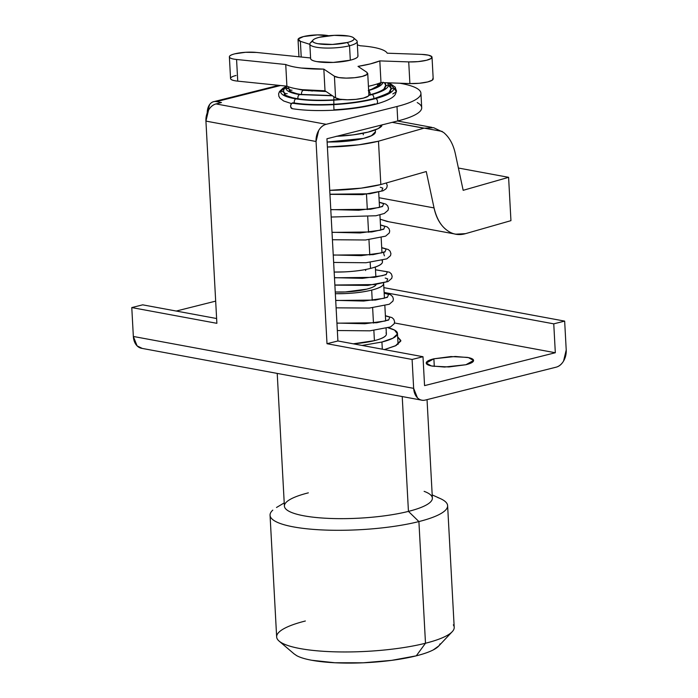 <?xml version="1.0" encoding="UTF-8"?>
<svg xmlns="http://www.w3.org/2000/svg" width="698" height="698" viewBox="0 0 698 698"><rect width="100%" height="100%" fill="white"/><g stroke="black" fill="none" stroke-linecap="round" stroke-linejoin="round"><path stroke-width="1.05" d="M375.428 131.782L371.476 135.7L363.466 138.422C370.987 136.529 374.966 134.461 375.402 132.219M442.218 131.416L392.232 122.342L423.913 128.205L392.232 122.333L423.922 128.205L433.624 127.69L443.466 132.376C449.364 137.201 453.334 144.39 455.384 153.935L463.167 190.318L455.384 153.935M378.482 141.197L358.755 144.826L327.397 147.008A59.269 12.852 176.9 0 0 378.482 141.197L380.829 184.534L426.26 171.534L434.043 207.917L379.005 197.726L434.043 207.917C436.093 217.471 440.063 224.651 445.961 229.476C440.421 225.061 436.451 217.872 434.043 207.917L426.26 171.534L380.829 184.534L378.482 141.197L423.913 128.205L378.482 141.197M327.126 142.052L336.872 141.903C347.081 141.476 355.945 140.315 363.466 138.422L327.126 142.034M329.744 190.336L361.102 188.163L380.829 184.534A59.269 12.852 -3.1 0 1 329.744 190.336M458.394 168.026L508.598 177.327L463.167 190.318L508.598 177.327L458.394 168.026M447.209 230.445L445.961 229.476C451.859 234.301 458.377 235.697 465.514 233.656L510.945 220.655L508.598 177.327L510.945 220.655L465.514 233.656L455.803 234.17L387.006 221.432L380.166 219.189M388.934 221.79L380.166 219.224M336.768 136.285A44.454 9.641 -3.1 0 0 368.082 132.123A44.454 9.641 -3.1 0 0 381.806 125.937M311.151 91.002L311.544 90.487M311.168 91.002L311.578 90.496M382.399 124.68L378.307 128.554L368.082 132.123L353.284 134.845L336.166 136.311M384.319 349.628L396.08 345.519L400.792 341.069L397.668 336.916L400.827 340.467L395.426 345.85L384.458 349.593M434.296 366.441L433.877 358.798L455.27 356.469L468.471 357.612L473.567 360.482L465.915 364.731C470.731 363.518 473.27 362.192 473.549 360.761C473.829 359.322 471.752 358.196 467.328 357.376L450.899 356.565L433.877 358.798C429.061 360.011 426.522 361.328 426.242 362.768C425.963 364.199 428.04 365.324 432.463 366.145L448.893 366.956L465.915 364.731L444.521 367.052L431.32 365.918L426.225 363.047L433.877 358.798L434.296 366.441M176.219 311.046L215.673 301.126L176.219 311.046M142.27 348.424L137.087 345.876L133.344 336.462L131.782 307.574L142.68 304.834L216.616 318.524L142.68 304.834L131.782 307.574L216.877 323.322L131.782 307.574L133.344 336.462A14.815 10.767 100.5 0 0 141.371 348.258M399.71 83.219L401.42 83.533L399.71 83.219M207.219 112.832L209.636 104.543C211.433 102.083 213.719 101.114 216.485 101.62L221.484 102.554L216.485 101.62L280.544 85.514L216.485 101.62A14.815 9.659 75.9 0 0 213.501 101.734A14.815 9.659 75.9 0 0 207.227 112.823M417.212 102.571C420.58 104.395 422.054 106.393 421.644 108.539C421.226 110.694 418.948 112.849 414.813 114.996C410.686 117.142 405.006 119.131 397.773 120.946L326.943 138.754L397.773 120.946L396.996 106.497C404.221 104.683 409.901 102.702 414.036 100.556C418.172 98.401 420.44 96.254 420.859 94.099C421.278 91.944 419.795 89.955 416.427 88.123C413.059 86.29 408.06 84.763 401.42 83.533A74.093 16.071 176.9 0 1 420.92 93.27A74.093 16.071 176.9 0 1 396.996 106.497L326.167 124.305L396.996 106.497L397.773 120.946A74.093 16.071 -3.1 0 0 421.705 107.719M221.484 102.554L216.04 103.923L326.167 124.305L216.04 103.923C213.03 104.674 210.543 106.733 208.562 110.092L205.927 121.103L216.877 323.322L205.927 121.103L316.054 141.493L327.004 343.713L412.099 359.461L413.661 388.358L133.344 336.462L413.661 388.358L412.099 359.461L327.004 343.713L337.902 340.973L326.943 138.754L337.902 340.973L422.997 356.722L337.902 340.973L327.004 343.713L316.054 141.493A14.815 10.767 -79.5 0 1 326.167 124.305C323.157 125.064 320.661 127.123 318.689 130.474L316.054 141.493L205.927 121.103A14.815 10.767 100.5 0 1 216.04 103.923L221.484 102.554M555.32 352.743L424.559 385.619L422.997 356.722L412.099 359.461L422.997 356.722L424.559 385.619L555.32 352.743L394.483 322.965L555.32 352.743L553.758 323.846L555.32 352.743M384.136 292.453L553.758 323.846L384.136 292.453M383.874 287.646L564.656 321.106L553.758 323.846L564.656 321.106L383.874 287.646M566.218 350.003L564.656 321.106L566.218 350.003A14.815 10.767 -79.5 0 1 556.105 367.183L425.344 400.059L556.105 367.183C559.115 366.424 561.602 364.373 563.583 361.014L566.218 350.003M425.344 400.059A14.815 10.767 -79.5 0 1 421.697 400.155A14.815 10.767 -79.5 0 1 413.661 388.358L417.404 397.764C419.69 400.05 422.334 400.818 425.344 400.059M272.787 510.133A88.908 19.282 -3.1 0 0 313.315 529.381A88.908 19.282 -3.1 0 0 418.905 521.572L408.443 511.39A74.093 16.071 176.9 0 1 320.452 517.89A74.093 16.071 176.9 0 1 286.677 501.853A74.093 16.071 176.9 0 1 308.333 492.849M285.142 508.17A74.093 16.071 -3.1 0 0 333.504 518.553A74.093 16.071 -3.1 0 0 408.443 511.39L402.223 396.551L408.443 511.39A74.093 16.071 -3.1 0 0 431.634 496.069M388.158 327.816L394.562 330.084L397.441 333.976L393 338.164L381.928 342.029L382.312 349.192L381.928 342.029L362.061 345.449M383.586 283.004L383.612 283.885C383.185 286.128 379.206 288.195 371.685 290.089L372.235 300.376L371.685 290.089A37.046 8.036 176.9 0 1 335.337 293.701M353.24 343.809A37.046 8.036 -3.1 0 0 374.416 340.641L373.866 330.459L374.416 340.641A37.046 8.036 -3.1 0 0 386.011 332.981M373.465 323.069L372.636 307.757L373.465 323.069M376.222 284.199C375.873 285.997 372.697 287.646 366.677 289.164L345.397 291.947L335.249 292A29.639 6.43 -3.1 0 0 366.677 289.164A29.639 6.43 -3.1 0 0 376.065 284.644M365.612 269.498L365.665 270.554M382.443 262.221C382.007 264.463 378.028 266.531 370.507 268.416C362.986 270.309 354.122 271.47 343.913 271.906L334.168 272.054A37.046 8.036 -3.1 0 0 370.507 268.416L370.184 262.361L370.507 268.416A37.046 8.036 -3.1 0 0 382.103 260.764M369.783 254.979L368.954 239.667L369.783 254.979M368.553 232.277L367.724 216.965L368.553 232.277M367.323 209.575L366.485 194.184L367.323 209.575M363.187 133.222L363.274 134.775M310.854 59.164A23.706 5.139 -3.1 0 0 326.332 62.488A23.706 5.139 -3.1 0 0 350.309 60.194L349.532 45.754A23.706 5.139 176.9 0 1 325.547 48.049A23.706 5.139 176.9 0 1 310.069 44.724A23.706 5.139 176.9 0 1 312.713 41.4M347.368 42.491A20.748 4.502 176.9 0 1 324.361 44.419A20.748 4.502 176.9 0 1 312.687 40.65A20.748 4.502 176.9 0 1 319.335 37.299L334.229 35.354L348.607 36.06C352.481 36.776 354.296 37.762 354.052 39.018C353.807 40.275 351.583 41.435 347.368 42.491L332.475 44.445L318.096 43.73C314.231 43.014 312.416 42.028 312.66 40.772C312.896 39.524 315.13 38.364 319.335 37.299A20.748 4.502 176.9 0 1 352.918 37.404A20.748 4.502 176.9 0 1 347.368 42.491L349.532 45.754L347.368 42.491M309.895 43.642A23.706 5.139 -3.1 0 0 323.235 47.953A23.706 5.139 -3.1 0 0 349.532 45.754A23.706 5.139 -3.1 0 0 355.867 39.934M296.353 655.474A74.093 16.071 -3.1 0 0 416.27 655.832L425.492 643.242A88.908 19.282 176.9 0 1 281.599 642.806A88.908 19.282 176.9 0 1 305.358 621.002M277.534 639.377A88.908 19.282 -3.1 0 0 335.564 651.845A88.908 19.282 -3.1 0 0 425.492 643.242L418.905 521.572A88.908 19.282 176.9 0 1 328.976 530.183A88.908 19.282 176.9 0 1 270.946 517.715M446.737 503.188A88.908 19.282 176.9 0 1 418.905 521.572L425.492 643.242A88.908 19.282 -3.1 0 0 453.325 624.858M453.997 628.898A88.908 19.282 176.9 0 1 425.492 643.242L416.27 655.832A74.093 16.071 -3.1 0 0 440.019 643.879M293.971 653.782L296.72 655.675C300.088 657.507 305.087 659.034 311.727 660.264L335.031 662.768L363.082 662.803L391.604 660.369L416.27 655.832C423.494 654.017 429.174 652.028 433.31 649.882L438.824 645.92M356.948 40.85A23.706 5.139 176.9 0 1 349.532 45.754L350.309 60.194A23.706 5.139 -3.1 0 0 357.734 55.299M310.636 58.231C310.366 59.67 312.434 60.796 316.857 61.616L333.295 62.427L350.309 60.194C355.125 58.99 357.673 57.664 357.952 56.233M383.516 282.873A37.046 8.036 176.9 0 1 371.685 290.089C364.155 291.973 355.291 293.143 345.091 293.57L335.337 293.718M353.275 343.817L374.416 340.641C381.946 338.748 385.915 336.68 386.352 334.438M388.149 327.816A48.162 10.444 176.9 0 1 397.005 332.074A48.162 10.444 176.9 0 1 381.928 342.029M424.131 491.348A74.093 16.071 176.9 0 1 408.443 511.39L418.905 521.572A88.908 19.282 -3.1 0 0 437.733 497.526M234.886 53.816A17.049 3.699 176.9 0 1 256.515 52.446L310.593 57.969L256.515 52.446L245.495 52.298L234.886 53.816A17.049 3.699 176.9 0 0 229.38 56.878A17.049 3.699 176.9 0 0 236.57 59.478L237.748 81.142L236.57 59.478C232.146 59.025 229.755 58.222 229.415 57.062C229.066 55.901 230.89 54.819 234.886 53.816M328.61 35.746L317.398 34.9L303.534 36.558L298.221 39.009L300.376 41.322L309.851 44.34L300.376 41.322L301.222 57.018L300.376 41.322A17.049 3.699 176.9 0 1 298.029 39.585A17.049 3.699 176.9 0 1 303.534 36.558A17.049 3.699 176.9 0 1 328.601 35.746M367.061 72.444L358.013 66.38L370.333 63.902L379.817 60.901L408.723 61.904L409.892 83.568L380.986 82.565L379.817 60.901L380.986 82.565A53.345 11.569 176.9 0 1 371.511 85.566A53.345 11.569 176.9 0 1 368.422 86.299A53.345 11.569 -3.1 0 0 371.511 85.566A53.345 11.569 -3.1 0 0 380.986 82.565L409.892 83.568L408.723 61.904L418.093 61.625L426.522 60.272L431.102 58.51L431.783 56.66L428.398 55.159L421.758 54.392L387.224 53.196C386.256 51.39 383.394 49.828 378.621 48.52C373.849 47.211 367.706 46.295 360.194 45.771L357.367 44.873L360.194 45.771A53.345 11.569 176.9 0 1 387.224 53.196L421.758 54.392A17.049 3.699 176.9 0 1 431.896 57.725A17.049 3.699 176.9 0 1 426.522 60.272A17.049 3.699 176.9 0 1 408.723 61.904L379.817 60.901A53.345 11.569 176.9 0 1 370.333 63.902A53.345 11.569 176.9 0 1 358.013 66.38L367.061 72.444L367.087 74.459L362.218 76.44A17.04 3.699 176.9 0 1 334.412 76.213L323.837 69.128A53.345 11.569 176.9 0 1 285.735 64.504L236.57 59.478L285.735 64.504L286.904 86.168L285.735 64.504C289.26 66.022 294.39 67.191 301.117 68.011L323.837 69.128L325.006 90.801L323.837 69.128L334.412 76.213L335.581 97.877L334.412 76.213L338.818 77.565L346.208 78.106L354.715 77.696L362.218 76.44A17.04 3.699 176.9 0 0 367.689 73.665M230.549 78.551A17.049 3.699 -3.1 0 0 237.748 81.142L286.904 86.168A53.345 11.569 -3.1 0 0 325.006 90.801L335.581 97.877A17.04 3.699 -3.1 0 0 363.388 98.104A17.04 3.699 -3.1 0 0 368.858 95.329M432.961 78.324L432.28 80.174L427.691 81.936L419.262 83.289L409.892 83.568A17.049 3.699 -3.1 0 0 427.691 81.936A17.049 3.699 -3.1 0 0 433.065 79.398M368.884 94.911L368.256 96.132L363.388 98.104L355.884 99.36L347.377 99.77L339.996 99.238L335.581 97.877L325.006 90.801L302.286 89.676C295.568 88.855 290.438 87.686 286.904 86.168L237.748 81.142C233.315 80.689 230.933 79.886 230.584 78.726C230.235 77.565 232.059 76.483 236.055 75.48M385.401 315.854L389.816 317.136L388.638 320.042L376.702 322.746L336.933 323.183L376.702 322.746L388.638 320.042L389.816 317.136L385.401 315.854M384.17 293.151L388.585 294.434L387.407 297.339L375.472 300.053L335.703 300.489L375.472 300.053L387.407 297.339L388.585 294.434L384.17 293.151M375.489 269.829L387.355 271.74L386.177 274.646L374.241 277.35L334.473 277.787L374.241 277.35L386.177 274.646L387.355 271.74L375.489 269.829M381.71 247.755L386.125 249.038L384.947 251.943L373.011 254.657L333.251 255.093L373.011 254.657L384.947 251.943L386.125 249.038L381.71 247.755M380.48 225.061L384.895 226.344L383.717 229.249L371.781 231.954L332.021 232.39L371.781 231.954L383.717 229.249L384.895 226.344L380.48 225.061M379.25 202.359L383.664 203.642L382.487 206.547L370.551 209.26L330.791 209.697L370.551 209.26L382.487 206.547L383.664 203.642L379.25 202.359M329.953 194.219L369.713 193.782L381.649 191.069L382.827 188.163L380.305 187.247L382.827 188.163L381.649 191.069L369.713 193.782L329.953 194.219M334.866 285.011L374.634 284.575L386.57 281.861L387.748 278.956L385.217 278.048M292.41 108.696L290.734 107.108L290.804 104.866L292.026 103.147A2.966 2.146 -78.7 0 1 292.654 102.868L293.875 102.929M309.118 90.33L308.848 90.792L309.118 90.33M293.308 102.833A2.966 2.146 101.3 0 0 292.654 102.868A2.966 2.146 101.3 0 0 292.026 103.147C303.569 104.962 317.477 105.459 333.74 104.63L333.74 104.63C349.995 103.679 364.059 101.646 375.917 98.531A2.966 1.937 -103.4 0 0 375.367 98.313A2.966 1.937 -103.4 0 0 374.782 98.339A2.966 1.937 76.6 0 1 375.367 98.313A2.966 1.937 76.6 0 1 375.917 98.531C387.364 95.347 393.419 91.935 394.1 88.306A2.966 2.897 -168.3 0 0 390.514 90.775A2.966 2.897 11.7 0 1 394.1 88.306L388.961 82.844L394.1 88.306C393.419 91.935 387.364 95.347 375.917 98.531C364.059 101.646 349.995 103.679 333.74 104.63C317.477 105.459 303.569 104.962 292.026 103.147A2.966 2.146 101.3 0 0 290.604 106.262A2.966 2.146 101.3 0 0 292.235 108.67C303.805 110.502 317.712 111.008 333.993 110.188L333.74 104.63L333.993 110.188C350.117 109.263 364.199 107.23 376.231 104.089C391.046 99.805 394.248 96.298 395.408 94.213L396.403 91.49A2.966 2.897 -168.3 0 0 394.1 88.306L396.351 91.778L392.826 93.951M376.248 104.081A2.966 1.937 -103.4 0 0 377.505 101.533A2.966 1.937 -103.4 0 0 375.917 98.531A2.966 1.937 76.6 0 1 377.505 101.533A2.966 1.937 76.6 0 1 376.248 104.081A2.966 1.937 76.6 0 1 375.088 103.897C363.536 106.916 349.855 108.897 334.054 109.813L333.993 110.188M285.395 86.936L280.709 91.499A2.966 2.879 10.6 0 1 283.754 92.354A2.966 2.879 -169.4 0 0 280.709 91.499C280.622 94.666 285.648 97.118 295.795 98.863A2.966 2.146 -78.9 0 1 296.284 98.662A2.966 2.146 -78.9 0 1 296.947 98.627A2.966 2.146 101.1 0 0 296.284 98.662A2.966 2.146 101.1 0 0 295.795 98.863C306.317 100.495 318.986 100.931 333.784 100.163L342.343 99.535L333.784 100.163C318.986 100.931 306.317 100.495 295.795 98.863C285.648 97.118 280.622 94.666 280.709 91.499L285.395 86.936M368.849 95.399L372.113 94.562A2.966 1.937 -103.6 0 0 371.685 94.422A2.966 1.937 -103.6 0 0 371.092 94.439A2.966 1.937 76.4 0 1 371.685 94.422A2.966 1.937 76.4 0 1 372.113 94.562C382.487 91.656 387.966 88.55 388.559 85.235A2.966 2.897 -168.5 0 0 385.165 87.765A2.966 2.897 11.5 0 1 388.559 85.235L387.643 82.8L388.559 85.235C387.966 88.55 382.487 91.656 372.113 94.562L368.849 95.399M385.156 88.218A2.966 2.897 11.5 0 1 385.165 87.765L384.092 88.96C380.253 91.839 373.273 93.916 371.092 94.439L368.902 95.007M286.869 86.159L285.901 87.983C285.848 90.827 290.403 93.026 299.573 94.579A2.966 2.146 -79 0 1 299.922 94.448A2.966 2.146 -79 0 1 300.585 94.422L332.431 95.774L299.573 94.579C290.403 93.026 285.848 90.827 285.901 87.983L286.869 86.159M289.522 90.801L289.478 90.365A2.966 2.888 -169.4 0 1 289.522 90.801M288.789 88.925L285.901 87.983A2.966 2.888 -169.4 0 0 283.624 90.382A2.966 2.888 10.6 0 1 285.901 87.983A2.966 2.888 -169.4 0 1 288.789 88.925M368.282 90.609C377.592 87.974 382.495 85.165 383.001 82.181C382.495 85.165 377.592 87.974 368.282 90.609M379.817 84.72L381.221 82.573L379.817 84.72M379.808 84.781L371.694 89.222L368.631 90.199M297.095 88.916L303.368 90.295L326.106 91.534L303.368 90.295L297.095 88.916M300 89.37L303.368 90.295A2.966 2.146 100.7 0 0 301.693 94.588A2.966 2.146 -79.3 0 1 303.368 90.295L325.914 91.403M285.552 86.779L283.022 88.192L279.488 91.534L278.624 93.881A2.966 2.879 10.6 0 1 280.709 91.499A2.966 2.879 -169.4 0 0 278.633 93.837M294.416 103.007A2.966 2.146 -78.9 0 1 295.795 98.863A2.966 2.146 101.1 0 0 294.416 103.007M333.871 104.543L333.784 100.163L333.871 104.543M373.762 98.61A2.966 1.937 -103.6 0 0 372.113 94.562A2.966 1.937 76.4 0 1 373.762 98.61M389.1 92.38L391.055 88.437A2.966 2.897 -168.5 0 0 388.559 85.235L391.055 88.437L389.85 84.231L388.533 82.826M287.218 93.628A2.966 2.888 10.6 0 1 283.624 90.382M298.055 98.802A2.966 2.146 -79 0 1 299.573 94.579A2.966 2.146 101 0 0 298.055 98.802M333.932 100.311L333.801 96.682L333.932 100.311M370.08 94.71A2.966 1.937 -103.7 0 0 368.666 90.801A2.966 1.937 76.3 0 1 370.08 94.71M383.9 89.117L385.706 85.383A2.966 2.888 -168.8 0 0 384.424 82.687L385.706 85.383L385.305 82.713M292 90.199A2.966 2.888 10.6 0 1 288.64 86.84A2.966 2.888 -169.4 0 0 288.623 86.945M380.253 82.861A2.966 2.888 10.8 0 1 377.4 84.929M397.528 121.007L431.957 127.376M421.862 400.19L141.546 348.293M214.251 101.55L278.746 85.331M420.92 93.227L421.705 107.667M284.234 502.909L276.504 507.481M277.219 373.413L284.4 506.129M312.355 90.531L312.381 91.089M309.833 44.07L310.619 58.51M313.105 39.995L310.366 42.892M294.268 654.035L279.095 641.087M270.056 515.264L276.652 636.925M447.619 505.649L454.206 627.31M438.536 646.217L452.217 631.707M353.502 37.805L356.53 40.397M357.184 41.505L357.969 55.953M375.332 129.889L375.437 131.896M378.7 192.203L379.52 207.367M379.93 214.905L380.75 230.061M381.16 237.599L381.981 252.763M382.391 260.302L382.469 261.785M375.332 267.02L375.873 277.01M383.647 283.562L384.441 298.159M384.851 305.689L385.671 320.853M386.081 328.392L386.387 334.002M397.485 333.487L398.069 344.341M427.036 399.631L432.367 498.11M432.193 494.899L440.368 498.599M298.962 56.782L298.029 39.611M230.549 78.534L229.38 56.87M368.893 95.05L367.724 73.386M433.196 78.883L432.027 57.219M330.782 209.575L358.763 210.255L378.953 207.524L381.867 206.442M332.012 232.277L359.976 232.958L380.166 230.227L383.097 229.145M333.243 254.971L361.232 255.651L381.422 252.92L384.319 251.838C383.472 252.187 383.507 253.514 384.424 255.826M334.473 277.673L362.419 278.354L382.609 275.631L385.549 274.541M335.703 300.367L363.71 301.047L383.9 298.316L386.779 297.235M336.933 323.069L364.871 323.75L385.069 321.028L388.009 319.937M329.953 194.341L362.358 194.655L382.975 190.824L385.881 188.94L386.84 187.535L387.242 185.52L386.334 182.963M331.184 217.034L375.943 215.761L384.328 213.475L388.053 210.273L388.472 208.257L387.695 205.849L385.82 204.113L379.241 202.211M332.414 239.737L365.543 239.99L385.593 236.151L389.292 232.958L389.702 230.942L388.969 228.612L387.137 226.867L380.471 224.913M333.644 262.431L366.014 262.745L386.771 258.871L390.514 255.677L390.932 253.653L390.103 251.175L388.28 249.518L381.701 247.607M334.874 285.133L367.846 285.395L388.018 281.564L391.744 278.362L392.163 276.347L391.386 273.948L389.501 272.211L375.48 269.742M336.104 307.835L369.408 308.062L389.301 304.241L392.983 301.047L393.393 299.023L392.651 296.702L390.819 294.957L388.297 293.858L384.162 293.003M337.335 330.529L369.905 330.826L390.461 326.969L394.196 323.767L394.623 321.752L393.794 319.274L391.971 317.607L385.392 315.705M293.317 102.842C304.363 104.587 317.86 105.058 333.801 104.264C349.585 103.339 363.239 101.367 374.782 98.339C386.657 94.151 391.901 91.639 390.514 90.792L390.514 90.792M284.47 94.335C283.309 94.448 285.962 95.582 292.418 97.737L296.947 98.627C307.015 100.198 319.318 100.617 333.836 99.875L340.929 99.369M289.434 90.696C288.204 90.696 290.656 91.691 296.79 93.689L300.576 94.413L332.152 95.582M396.403 91.49L395.251 87.198L389.214 82.853M278.624 93.881L278.851 96.237L279.959 98.2L283.676 100.992L291.502 103.609M286.293 86.107L284.522 88.035L283.624 90.435L283.737 92.267L285.656 95.312M288.632 86.84L288.658 88.358L290.473 91.508M378.7 85.854L380.279 82.853"/></g></svg>
